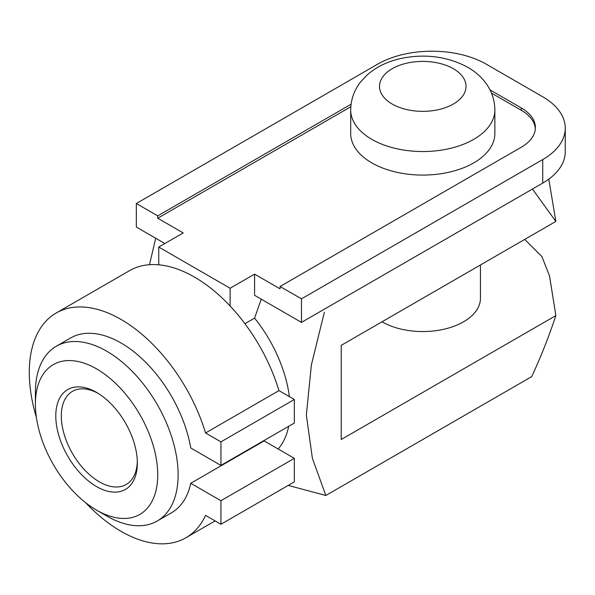 <?xml version="1.0" encoding="UTF-8"?>
<svg xmlns="http://www.w3.org/2000/svg" width="595" height="595" viewBox="0 0 595 595"><rect width="100%" height="100%" fill="white"/><g stroke="black" fill="none" stroke-linecap="round" stroke-linejoin="round"><path stroke-width="0.89" d="M548.791 179.155L555.871 221.422L532.443 189.054M480.448 264.968L480.448 298.259A57.67 33.29 180 0 1 444.844 329.02A57.67 33.29 180 0 1 382.005 321.806M524.716 239.406L541.933 256.609L549.527 275.968L555.871 315.588L341.225 439.512L341.225 345.345L555.871 221.422M288.203 485.423L325.837 495.479L531.714 376.62C540.981 356.628 549.029 336.279 555.871 315.588M325.837 495.479L312.382 458.306L306.351 415.057L311.371 364.943L324.357 312.226M149.479 264.708L155.712 238.238M490.012 89.882L521.324 107.963A48.054 27.742 0 0 1 535.396 127.575A48.054 27.742 0 0 1 521.324 147.196L280.059 286.485L301.472 298.846L542.729 159.557A76.889 44.394 0 0 0 565.25 128.163A76.889 44.394 0 0 0 542.729 96.777L486.323 64.208A76.889 44.394 0 0 0 377.587 64.208L136.322 203.505L157.735 215.859L157.735 218.216L183.215 232.928L158.753 247.051L158.753 264.812A129.747 74.91 -120 0 0 129.554 270.643L56.161 313.022A129.747 74.91 -120 0 0 36.384 417.378M136.322 203.505L136.322 227.045L164.867 243.526M289.371 396.627A100.919 58.265 -120 0 0 254.578 318.124L261.257 299.173M278.155 449.009A100.919 58.265 -120 0 0 288.701 426.28M106.758 516.029L96.569 510.138L106.758 516.029A100.919 58.265 -120 0 0 157.221 521.027A100.919 58.265 -120 0 0 157.221 404.496A100.919 58.265 -120 0 0 56.302 346.231A100.919 58.265 -120 0 0 35.403 392.425L35.403 404.198A86.498 49.943 -120 0 0 96.569 510.138A86.498 49.943 -120 0 0 157.735 474.825A86.498 49.943 -120 0 0 96.569 368.885A86.498 49.943 -120 0 0 35.403 404.198M157.221 521.027L171.494 512.786A100.919 58.265 -120 0 0 190.735 483.289L264.135 440.91L294.332 458.343L294.332 481.89L220.938 524.262L220.938 500.722L294.332 458.343M254.578 318.124L244.917 323.702M220.938 465.409L220.938 441.869L294.332 399.49L294.332 423.03L220.938 465.409L190.735 447.976A100.919 58.265 -120 0 0 141.075 357.878A100.919 58.265 -120 0 0 70.574 337.99L56.302 346.231M96.569 486.598A57.67 33.298 -120 0 0 137.341 463.051A57.67 33.298 -120 0 0 96.569 392.425A57.67 33.298 -120 0 0 55.789 415.972A57.67 33.298 -120 0 0 96.569 486.598M294.332 399.49L278.958 390.61A129.747 74.91 -120 0 0 230.109 306.009A129.747 74.91 -120 0 0 158.753 264.812M220.938 441.869L205.558 432.989L278.958 390.61M205.558 432.989A129.747 74.91 -120 0 0 56.161 313.022M85.643 502.701A129.747 74.91 -120 0 0 185.908 537.754A129.747 74.91 -120 0 0 205.558 515.389L220.938 524.262M220.938 500.722L190.735 483.289M230.109 306.009L230.109 288.255L158.753 247.051M301.472 298.846L301.472 322.386L542.729 183.096A76.889 44.394 0 0 0 565.25 151.71L565.25 128.163M157.735 215.859L351.072 104.237M230.109 288.255L254.578 274.131L254.578 295.313L301.472 322.386M535.351 128.758A48.054 27.742 0 0 0 521.324 110.313L491.485 93.088M350.812 106.743L157.735 218.216M280.059 286.485L280.059 288.843L254.578 274.131M97.967 393.265A53.766 31.044 -120 0 0 72.441 391.354A53.766 31.044 -120 0 0 64.2 434.439A53.766 31.044 -120 0 0 99.328 481.824A53.766 31.044 -120 0 0 126.207 484.486A53.766 31.044 -120 0 0 137.319 461.423M494.862 109.919L494.862 133.466A72.084 41.62 180 0 1 422.777 175.079A72.084 41.62 180 0 1 350.693 133.466L350.693 109.919A72.084 41.62 180 0 0 422.777 151.539A72.084 41.62 180 0 0 494.862 109.919C494.698 99.506 491.403 90.187 484.97 81.961C480.284 76.048 474.557 71.162 467.782 67.294C447.916 56.666 426.132 53.624 402.406 58.169C388.892 60.883 377.312 66.32 367.68 74.479L361.001 81.441C354.308 89.771 350.879 99.268 350.693 109.919M542.729 159.557L542.729 183.096M521.324 107.963L521.324 110.313M453.36 68.723A43.249 24.968 180 0 1 433.971 110.499A43.249 24.968 180 0 1 381.001 79.916A43.249 24.968 180 0 1 453.36 68.723M215.107 520.9L185.908 537.754"/></g></svg>
